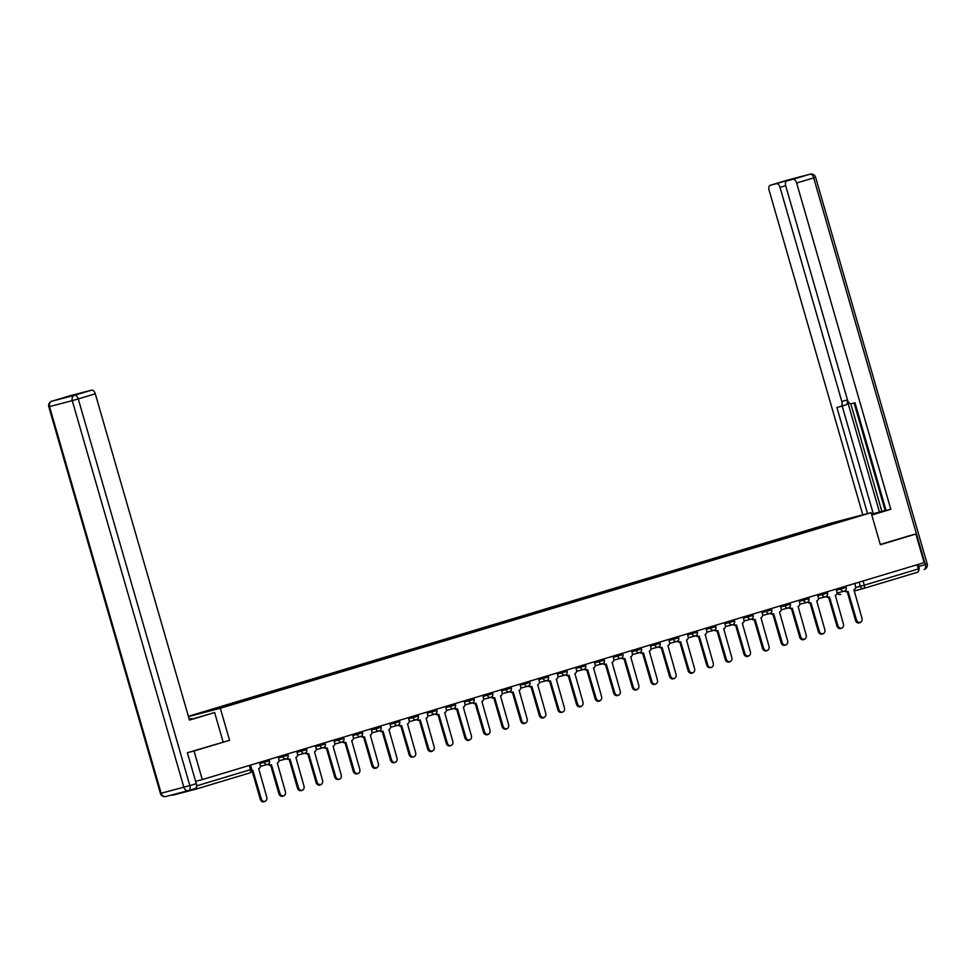 <?xml version="1.0" encoding="UTF-8"?>
<svg xmlns="http://www.w3.org/2000/svg" width="976" height="976" viewBox="0 0 976 976"><rect width="100%" height="100%" fill="white"/><g stroke="black" fill="none" stroke-linecap="round" stroke-linejoin="round"><path stroke-width="1.46" d="M187.721 752.642L194.029 750.983L202.288 779.592L924.138 562.627L915.878 534.031L880.352 544.706L871.104 512.656L830.942 523.173L188.38 716.299M194.029 750.983L229.567 740.308L220.308 708.259L871.104 512.656M171.947 794.915A2.989 1.659 -106.7 0 0 172.959 795.159L195.688 789.206A2.989 1.659 -106.7 0 0 195.725 789.194A2.989 1.659 -106.7 0 0 196.566 786.29M195.627 781.337L202.288 779.592M915.878 534.031L909.583 535.678M917.111 564.738L918.318 568.947A2.989 1.659 73.3 0 1 917.574 572.229A2.989 1.659 73.3 0 1 917.538 572.241L863.589 588.455A2.989 1.659 -106.7 0 0 864.309 585.185L918.318 568.947M822.317 526.869L835.334 522.965M821.865 526.418L195.871 714.566L835.358 522.88M188.466 716.604L220.308 708.259M85.449 391.754A4.49 2.489 73.3 0 1 85.498 391.742L91.646 390.132A4.49 2.489 73.3 0 1 95.294 393.804L78.251 398.928L189.844 785.582L196.286 783.655L187.368 752.74L229.567 740.308M820.145 527.528L819.974 526.918M845.411 590.407A2.989 2.489 75.3 0 0 848.083 591.456L856.562 620.138A3.44 2.867 75.3 0 0 862.04 618.491L853.927 589.699A2.989 2.489 75.3 0 0 855.476 586.1L854.732 583.489M860.173 622.651L859.124 622.92A3.44 2.867 -104.7 0 1 855.513 620.419L847.217 591.676M847.937 591.493L847.034 591.724A2.989 2.489 -104.7 0 1 844.63 590.98M826.818 595.994A2.989 2.489 75.3 0 0 829.478 597.044L837.957 625.738A3.44 2.867 75.3 0 0 843.447 624.091L835.322 595.287A2.989 2.489 75.3 0 0 836.883 591.688L836.127 589.089M841.568 628.239L840.531 628.507A3.44 2.867 -104.7 0 1 836.908 626.006L828.624 597.263M829.344 597.08L828.441 597.312A2.989 2.489 -104.7 0 1 826.025 596.58M808.213 601.582A2.989 2.489 75.3 0 0 810.885 602.631L819.352 631.326A3.44 2.867 75.3 0 0 824.842 629.679L816.717 600.874A2.989 2.489 75.3 0 0 818.278 597.288L817.522 594.677M822.975 633.827L821.926 634.107A3.44 2.867 -104.7 0 1 818.315 631.594L810.019 602.863M810.739 602.668L809.836 602.9A2.989 2.489 -104.7 0 1 807.433 602.168M871.739 514.852L884.988 510.704L871.58 514.303M871.788 515.011L890.82 509.289L886.086 510.533L854.964 402.734L851.194 403.722A4.49 2.489 -106.7 0 1 847.534 400.038L785.729 185.879A4.49 2.489 -106.7 0 1 786.839 180.938L794.476 178.645A4.49 2.489 73.3 0 1 794.513 178.632L783.996 181.39A4.49 2.489 73.3 0 1 785.79 181.951M854.085 402.966L885.147 510.582L886.025 510.35M850.779 403.771L881.828 511.363L885.122 510.497M881.828 511.363L871.544 514.206M890.82 509.289L796.648 183.012A4.49 2.489 -106.7 0 0 792.988 179.328L786.888 180.926A4.49 2.489 -106.7 0 0 786.839 180.938M785.668 185.672L780.019 187.368A4.49 2.489 -106.7 0 0 776.371 183.683L770.259 185.281A4.49 2.489 -106.7 0 0 770.223 185.306A4.49 2.489 -106.7 0 0 769.1 190.235L862.796 514.828M780.019 187.368L841.837 401.539A4.49 2.489 -106.7 0 1 840.714 406.467A4.49 2.489 -106.7 0 1 840.678 406.48L836.896 407.468L867.53 513.583M909.937 535.58L880.291 544.486M918.477 570.899A4.49 2.489 -106.7 0 0 918.855 566.47L918.257 564.396M841.837 401.539L847.083 399.965L879.449 512.071M847.083 399.965A4.49 2.489 73.3 0 1 845.972 404.894A4.49 2.489 73.3 0 1 845.924 404.906L840.763 406.455M842.178 406.028L873.264 513.693M189.429 719.91L214.635 712.529L189.478 720.093L95.294 393.804M189.246 719.288L191.833 718.507L189.222 719.19M223.138 741.992L214.635 712.529M192.016 719.141L191.833 718.507M68.82 396.11A4.49 2.489 73.3 0 1 68.869 396.097A4.49 2.489 73.3 0 1 68.918 396.085L75.018 394.487A4.49 2.489 73.3 0 1 75.945 394.536M75.018 394.487L85.546 391.73A4.49 2.489 73.3 0 1 85.546 391.73L77.885 394.023M196.286 783.655A4.49 2.489 73.3 0 1 195.176 788.584A4.49 2.489 73.3 0 1 195.127 788.596L188.783 790.499M789.608 607.182A2.989 2.489 75.3 0 0 792.28 608.219L800.759 636.913A3.44 2.867 75.3 0 0 806.237 635.266L798.124 606.462A2.989 2.489 75.3 0 0 799.673 602.875L798.929 600.264M804.37 639.426L803.321 639.695A3.44 2.867 -104.7 0 1 799.71 637.194L791.414 608.451M792.134 608.255L791.231 608.499A2.989 2.489 -104.7 0 1 788.828 607.755M771.016 612.769A2.989 2.489 75.3 0 0 773.675 613.819L782.154 642.501A3.44 2.867 75.3 0 0 787.644 640.854L779.519 612.062A2.989 2.489 75.3 0 0 781.081 608.463L780.324 605.852M785.765 645.014L784.728 645.282A3.44 2.867 -104.7 0 1 781.105 642.781L772.821 614.038M773.541 613.855L772.638 614.087A2.989 2.489 -104.7 0 1 770.223 613.343M752.411 618.357A2.989 2.489 75.3 0 0 755.082 619.406L763.549 648.101A3.44 2.867 75.3 0 0 769.039 646.454L760.926 617.649A2.989 2.489 75.3 0 0 762.476 614.05L761.719 611.452M767.173 650.602L766.123 650.87A3.44 2.867 -104.7 0 1 762.512 648.369L754.216 619.626M754.936 619.443L754.033 619.675A2.989 2.489 -104.7 0 1 751.63 618.943M733.806 623.945A2.989 2.489 75.3 0 0 736.477 624.994L744.956 653.688A3.44 2.867 75.3 0 0 750.434 652.041L742.321 623.237A2.989 2.489 75.3 0 0 743.871 619.65L743.126 617.039M748.568 656.189L747.518 656.47A3.44 2.867 -104.7 0 1 743.907 653.957L735.611 625.226M736.331 625.03L735.428 625.262A2.989 2.489 -104.7 0 1 733.025 624.53M715.213 629.544A2.989 2.489 75.3 0 0 717.872 630.581L726.351 659.276A3.44 2.867 75.3 0 0 731.841 657.629L723.716 628.825A2.989 2.489 75.3 0 0 725.278 625.238L724.521 622.627M729.963 661.789L728.926 662.057A3.44 2.867 -104.7 0 1 725.314 659.556L717.018 630.813M717.738 630.618L716.835 630.862A2.989 2.489 -104.7 0 1 714.42 630.118M696.608 635.132A2.989 2.489 75.3 0 0 699.28 636.181L707.746 664.876A3.44 2.867 75.3 0 0 713.236 663.216L705.123 634.424A2.989 2.489 75.3 0 0 706.673 630.825L705.916 628.215M711.37 667.377L710.321 667.645A3.44 2.867 -104.7 0 1 706.709 665.144L698.413 636.401M699.133 636.218L698.23 636.45A2.989 2.489 -104.7 0 1 695.827 635.705M678.003 640.72A2.989 2.489 75.3 0 0 680.675 641.769L689.154 670.463A3.44 2.867 75.3 0 0 694.631 668.816L686.518 640.012A2.989 2.489 75.3 0 0 688.068 636.413L687.324 633.814M692.765 672.964L691.728 673.233A3.44 2.867 -104.7 0 1 688.104 670.732L679.808 641.988M680.528 641.805L679.625 642.037A2.989 2.489 -104.7 0 1 677.222 641.305M659.41 646.307A2.989 2.489 75.3 0 0 662.07 647.356L670.549 676.051A3.44 2.867 75.3 0 0 676.039 674.404L667.913 645.6A2.989 2.489 75.3 0 0 669.475 642.013L668.719 639.402M674.16 678.552L673.123 678.832A3.44 2.867 -104.7 0 1 669.512 676.319L661.216 647.588M661.935 647.393L661.033 647.625A2.989 2.489 -104.7 0 1 658.617 646.893M640.805 651.907A2.989 2.489 75.3 0 0 643.477 652.944L651.944 681.638A3.44 2.867 75.3 0 0 657.434 679.991L649.321 651.187A2.989 2.489 75.3 0 0 650.87 647.6L650.114 644.99M655.567 684.152L654.518 684.42A3.44 2.867 -104.7 0 1 650.907 681.919L642.611 653.176M643.33 652.981L642.428 653.225A2.989 2.489 -104.7 0 1 640.024 652.48M622.2 657.495A2.989 2.489 75.3 0 0 624.872 658.544L633.351 687.238A3.44 2.867 75.3 0 0 638.829 685.579L630.716 656.787A2.989 2.489 75.3 0 0 632.265 653.188L631.521 650.577M636.962 689.739L635.925 690.008A3.44 2.867 -104.7 0 1 632.302 687.507L624.006 658.763M624.725 658.58L623.823 658.812A2.989 2.489 -104.7 0 1 621.419 658.068M603.607 663.082A2.989 2.489 75.3 0 0 606.267 664.131L614.746 692.826A3.44 2.867 75.3 0 0 620.236 691.179L612.111 662.375A2.989 2.489 75.3 0 0 613.672 658.776L612.916 656.177M618.357 695.327L617.32 695.595A3.44 2.867 -104.7 0 1 613.709 693.094L605.413 664.351M606.133 664.168L605.23 664.4A2.989 2.489 -104.7 0 1 602.814 663.668M585.002 668.67A2.989 2.489 75.3 0 0 587.674 669.719L596.153 698.413A3.44 2.867 75.3 0 0 601.631 696.766L593.518 667.962A2.989 2.489 75.3 0 0 595.067 664.375L594.311 661.765M599.764 700.914L598.715 701.195A3.44 2.867 -104.7 0 1 595.104 698.682L586.808 669.951M587.528 669.756L586.625 669.987A2.989 2.489 -104.7 0 1 584.221 669.255M566.397 674.27A2.989 2.489 75.3 0 0 569.069 675.307L577.548 704.001A3.44 2.867 75.3 0 0 583.026 702.354L574.913 673.55A2.989 2.489 75.3 0 0 576.462 669.963L575.718 667.352M581.159 706.514L580.122 706.783A3.44 2.867 -104.7 0 1 576.499 704.282L568.203 675.538M568.923 675.343L568.032 675.587A2.989 2.489 -104.7 0 1 565.616 674.843M547.804 679.857A2.989 2.489 75.3 0 0 550.464 680.906L558.943 709.601A3.44 2.867 75.3 0 0 564.433 707.942L556.308 679.15A2.989 2.489 75.3 0 0 557.869 675.551L557.113 672.94M562.566 712.102L561.517 712.37A3.44 2.867 -104.7 0 1 557.906 709.869L549.61 681.126M550.33 680.943L549.427 681.175A2.989 2.489 -104.7 0 1 547.011 680.431M529.199 685.445A2.989 2.489 75.3 0 0 531.871 686.494L540.35 715.188A3.44 2.867 75.3 0 0 545.828 713.541L537.715 684.737A2.989 2.489 75.3 0 0 539.264 681.138L538.508 678.54M543.961 717.689L542.912 717.958A3.44 2.867 -104.7 0 1 539.301 715.457L531.005 686.714M531.725 686.531L530.822 686.762A2.989 2.489 -104.7 0 1 528.419 686.03M510.594 691.032A2.989 2.489 75.3 0 0 513.266 692.082L521.745 720.776A3.44 2.867 75.3 0 0 527.223 719.129L519.11 690.325A2.989 2.489 75.3 0 0 520.659 686.738L519.915 684.127M525.356 723.277L524.319 723.558A3.44 2.867 -104.7 0 1 520.696 721.044L512.4 692.313M513.12 692.118L512.229 692.35A2.989 2.489 -104.7 0 1 509.814 691.618M492.002 696.632A2.989 2.489 75.3 0 0 494.661 697.669L503.14 726.364A3.44 2.867 75.3 0 0 508.63 724.717L500.505 695.912A2.989 2.489 75.3 0 0 502.067 692.326L501.31 689.715M506.764 728.877L505.714 729.145A3.44 2.867 -104.7 0 1 502.103 726.644L493.807 697.901M494.527 697.706L493.624 697.95A2.989 2.489 -104.7 0 1 491.209 697.206M473.397 702.22A2.989 2.489 75.3 0 0 476.068 703.269L484.547 731.963A3.44 2.867 75.3 0 0 490.025 730.304L481.912 701.512A2.989 2.489 75.3 0 0 483.462 697.913L482.705 695.302M488.159 734.464L487.109 734.733A3.44 2.867 -104.7 0 1 483.498 732.232L475.202 703.489M475.922 703.306L475.019 703.537A2.989 2.489 -104.7 0 1 472.616 702.793M454.804 707.807A2.989 2.489 75.3 0 0 457.463 708.857L465.942 737.551A3.44 2.867 75.3 0 0 471.432 735.904L463.307 707.1A2.989 2.489 75.3 0 0 464.857 703.501L464.112 700.902M469.554 740.052L468.517 740.32A3.44 2.867 -104.7 0 1 464.893 737.819L456.597 709.076M457.317 708.893L456.426 709.125A2.989 2.489 -104.7 0 1 454.011 708.393M436.199 713.395A2.989 2.489 75.3 0 0 438.858 714.444L447.337 743.139A3.44 2.867 75.3 0 0 452.827 741.492L444.702 712.687A2.989 2.489 75.3 0 0 446.264 709.101L445.507 706.49M450.961 745.64L449.912 745.92A3.44 2.867 -104.7 0 1 446.3 743.407L438.004 714.676M438.724 714.481L437.821 714.713A2.989 2.489 -104.7 0 1 435.406 713.981M417.594 718.995A2.989 2.489 75.3 0 0 420.266 720.032L428.745 748.726A3.44 2.867 75.3 0 0 434.222 747.079L426.109 718.275A2.989 2.489 75.3 0 0 427.659 714.688L426.902 712.077M432.356 751.239L431.307 751.508A3.44 2.867 -104.7 0 1 427.695 749.007L419.399 720.264M420.119 720.068L419.216 720.312A2.989 2.489 -104.7 0 1 416.813 719.568M399.001 724.582A2.989 2.489 75.3 0 0 401.661 725.632L410.14 754.326A3.44 2.867 75.3 0 0 415.63 752.667L407.504 723.875A2.989 2.489 75.3 0 0 409.066 720.276L408.31 717.665M413.751 756.827L412.714 757.095A3.44 2.867 -104.7 0 1 409.09 754.594L400.794 725.851M401.514 725.668L400.624 725.9A2.989 2.489 -104.7 0 1 398.208 725.156M380.396 730.17A2.989 2.489 75.3 0 0 383.068 731.219L391.535 759.914A3.44 2.867 75.3 0 0 397.025 758.267L388.899 729.462A2.989 2.489 75.3 0 0 390.461 725.863L389.705 723.265M395.158 762.415L394.109 762.683A3.44 2.867 -104.7 0 1 390.498 760.182L382.202 731.439M382.921 731.256L382.019 731.488A2.989 2.489 -104.7 0 1 379.615 730.756M361.791 735.758A2.989 2.489 75.3 0 0 364.463 736.807L372.942 765.501A3.44 2.867 75.3 0 0 378.42 763.854L370.307 735.05A2.989 2.489 75.3 0 0 371.856 731.463L371.1 728.852M376.553 768.002L375.504 768.283A3.44 2.867 -104.7 0 1 371.893 765.77L363.597 737.039M364.316 736.843L363.414 737.075A2.989 2.489 -104.7 0 1 361.01 736.343M343.198 741.357A2.989 2.489 75.3 0 0 345.858 742.394L354.337 771.089A3.44 2.867 75.3 0 0 359.827 769.442L351.702 740.638A2.989 2.489 75.3 0 0 353.263 737.051L352.507 734.44M357.948 773.602L356.911 773.87A3.44 2.867 -104.7 0 1 353.288 771.369L344.992 742.626M345.724 742.431L344.821 742.675A2.989 2.489 -104.7 0 1 342.405 741.931M324.593 746.945A2.989 2.489 75.3 0 0 327.265 747.994L335.732 776.689A3.44 2.867 75.3 0 0 341.222 775.029L333.097 746.237A2.989 2.489 75.3 0 0 334.658 742.638L333.902 740.028M339.355 779.19L338.306 779.458A3.44 2.867 -104.7 0 1 334.695 776.957L326.399 748.214M327.119 748.031L326.216 748.263A2.989 2.489 -104.7 0 1 323.812 747.518M305.988 752.533A2.989 2.489 75.3 0 0 308.66 753.582L317.139 782.276A3.44 2.867 75.3 0 0 322.617 780.629L314.504 751.825A2.989 2.489 75.3 0 0 316.053 748.226L315.309 745.627M320.75 784.777L319.701 785.046A3.44 2.867 -104.7 0 1 316.09 782.545L307.794 753.801M308.514 753.618L307.611 753.85A2.989 2.489 -104.7 0 1 305.207 753.118M287.395 758.12A2.989 2.489 75.3 0 0 290.055 759.169L298.534 787.864A3.44 2.867 75.3 0 0 304.024 786.217L295.899 757.413A2.989 2.489 75.3 0 0 297.46 753.826L296.704 751.215M302.145 790.365L301.108 790.645A3.44 2.867 -104.7 0 1 297.485 788.132L289.201 759.401M289.921 759.206L289.018 759.438A2.989 2.489 -104.7 0 1 286.602 758.706M268.79 763.72A2.989 2.489 75.3 0 0 271.462 764.757L279.929 793.451A3.44 2.867 75.3 0 0 285.419 791.804L277.294 763A2.989 2.489 75.3 0 0 278.855 759.413L278.099 756.803M283.552 795.965L282.503 796.233A3.44 2.867 -104.7 0 1 278.892 793.732L270.596 764.989M271.316 764.794L270.413 765.038A2.989 2.489 -104.7 0 1 268.01 764.293M251.845 770.406A2.989 2.489 75.3 0 0 252.857 770.357L261.336 799.051A3.44 2.867 75.3 0 0 266.814 797.392L258.701 768.6A2.989 2.489 75.3 0 0 260.25 765.001L259.506 762.39M264.947 801.552L263.898 801.821A3.44 2.867 -104.7 0 1 260.287 799.32L251.991 770.576M259.823 763.513L269.522 760.804L269.144 759.499M278.428 757.913L288.115 755.204L287.749 753.899M297.021 752.325L306.72 749.617L306.342 748.311M315.626 746.738L325.325 744.029L324.947 742.724M334.231 741.15L343.918 738.442L343.552 737.136M352.824 735.55L362.523 732.842L362.145 731.536M371.429 729.963L381.128 727.254L380.75 725.949M390.034 724.375L399.721 721.667L399.343 720.361M408.627 718.787L418.326 716.079L417.948 714.774M427.232 713.188L436.931 710.479L436.553 709.174M445.825 707.6L455.524 704.892L455.145 703.586M464.43 702.012L474.129 699.304L473.75 697.999M483.035 696.425L492.734 693.716L492.355 692.411M501.627 690.825L511.326 688.117L510.948 686.811M520.232 685.237L529.931 682.529L529.553 681.224M538.837 679.65L548.536 676.941L548.158 675.636M557.43 674.062L567.129 671.354L566.751 670.048M576.035 668.462L585.734 665.754L585.356 664.449M594.64 662.875L604.339 660.166L603.961 658.861M613.233 657.287L622.932 654.579L622.554 653.273M631.838 651.7L641.537 648.991L641.159 647.686M650.443 646.1L660.142 643.391L659.764 642.086M669.036 640.512L678.735 637.804L678.357 636.498M687.641 634.925L697.34 632.216L696.962 630.911M706.246 629.337L715.933 626.629L715.567 625.323M724.839 623.737L734.538 621.029L734.159 619.723M743.444 618.15L753.143 615.441L752.764 614.136M762.049 612.562L771.735 609.854L771.369 608.548M780.641 606.974L790.34 604.266L789.962 602.961M799.246 601.375L808.945 598.666L808.567 597.361M817.851 595.787L827.538 593.079L827.172 591.773M836.444 590.199L846.143 587.491L845.765 586.186M249.27 765.465L250.478 769.674A2.989 1.659 -106.7 0 1 249.734 772.955A2.989 1.659 -106.7 0 1 249.697 772.968L195.749 789.181M855.586 587.564L864.309 585.185L863.089 580.976M859.112 582.172L860.32 586.32A2.989 2.489 -104.7 0 0 863.455 588.504A2.989 2.989 0 0 0 863.565 588.467A2.989 1.659 -106.7 0 1 863.528 588.479A2.989 2.489 -104.7 0 1 863.455 588.504L854.098 590.956L863.382 588.516M837.335 592.969A2.989 2.989 0 0 0 840.726 594.457L840.8 594.433A2.989 2.489 -104.7 0 1 837.811 592.847M263.898 761.073L264.264 762.341A2.989 2.489 75.3 0 0 267.473 764.501M282.491 755.485L282.857 756.754A2.989 2.489 75.3 0 0 286.078 758.913M301.096 749.897L301.462 751.166A2.989 2.489 75.3 0 0 304.671 753.326M319.689 744.298L320.067 745.579A2.989 2.489 75.3 0 0 323.276 747.738M338.294 738.71L338.66 739.979A2.989 2.489 75.3 0 0 341.881 742.138M356.899 733.122L357.265 734.391A2.989 2.489 75.3 0 0 360.473 736.551M375.492 727.535L375.87 728.804A2.989 2.489 75.3 0 0 379.078 730.963M394.097 721.935L394.463 723.216A2.989 2.489 75.3 0 0 397.683 725.375M412.702 716.347L413.068 717.616A2.989 2.489 75.3 0 0 416.276 719.776M431.294 710.76L431.673 712.029A2.989 2.489 75.3 0 0 434.881 714.188M449.899 705.172L450.265 706.441A2.989 2.489 75.3 0 0 453.486 708.6M468.504 699.572L468.87 700.853A2.989 2.489 75.3 0 0 472.079 703.013M487.097 693.985L487.463 695.254A2.989 2.489 75.3 0 0 490.684 697.413M505.702 688.397L506.068 689.666A2.989 2.489 75.3 0 0 509.289 691.825M524.307 682.81L524.673 684.078A2.989 2.489 75.3 0 0 527.882 686.238M542.9 677.21L543.266 678.491A2.989 2.489 75.3 0 0 546.487 680.65M561.505 671.622L561.871 672.891A2.989 2.489 75.3 0 0 565.092 675.05M580.11 666.035L580.476 667.303A2.989 2.489 75.3 0 0 583.685 669.463M598.703 660.447L599.069 661.716A2.989 2.489 75.3 0 0 602.29 663.875M617.308 654.847L617.674 656.128A2.989 2.489 75.3 0 0 620.895 658.288M635.913 649.26L636.279 650.528A2.989 2.489 75.3 0 0 639.487 652.688M654.506 643.672L654.872 644.941A2.989 2.489 75.3 0 0 658.092 647.1M673.111 638.084L673.477 639.353A2.989 2.489 75.3 0 0 676.697 641.513M691.716 632.485L692.082 633.766A2.989 2.489 75.3 0 0 695.29 635.925M710.308 626.897L710.674 628.166A2.989 2.489 75.3 0 0 713.895 630.325M728.913 621.309L729.279 622.578A2.989 2.489 75.3 0 0 732.488 624.738M747.518 615.722L747.884 616.991A2.989 2.489 75.3 0 0 751.093 619.15M766.111 610.122L766.477 611.403A2.989 2.489 75.3 0 0 769.698 613.562M784.716 604.534L785.082 605.803A2.989 2.489 75.3 0 0 788.291 607.963M803.321 598.947L803.687 600.216A2.989 2.489 75.3 0 0 806.896 602.375M821.914 593.359L822.28 594.628A2.989 2.489 75.3 0 0 825.501 596.787M840.519 587.759L840.885 589.04A2.989 2.489 75.3 0 0 844.094 591.2M196.591 785.875L251.747 769.271L250.539 765.086M856.562 620.138L855.513 620.419M837.957 625.738L836.908 626.006M819.352 631.326L818.315 631.594M918.855 566.47L925.297 564.543A4.49 2.489 73.3 0 1 924.174 569.472L924.174 569.472A4.49 2.489 73.3 0 1 924.138 569.484A4.49 4.49 0 0 0 927.2 563.921L925.297 564.543L813.691 177.888L796.648 183.012M776.371 183.683L783.996 181.39M794.513 178.632L786.888 180.926M792.988 179.328L810.043 174.204L787.315 180.157L770.259 185.281M810.043 174.204A4.49 2.489 73.3 0 1 813.691 177.888L815.594 177.278A4.49 4.49 0 0 0 810.153 174.179A4.49 3.733 75.3 0 0 810.043 174.204M188.466 790.584L165.957 796.489A4.49 3.733 75.3 0 1 165.847 796.514L188.575 790.56A4.49 3.733 -104.7 0 1 183.866 787.29L72.261 400.636L49.532 406.602L161.138 793.244L189.844 785.582A4.49 2.489 -106.7 0 1 188.734 790.511A4.49 2.489 -106.7 0 1 188.685 790.523A4.49 3.733 -104.7 0 1 188.575 790.56A4.49 4.49 0 0 0 188.734 790.511L195.176 788.584M68.918 396.085L51.862 401.209L74.591 395.256L91.646 390.132M68.869 396.097L51.826 401.221A4.49 4.49 0 0 0 48.8 406.76L49.532 406.602A4.49 3.733 -104.7 0 1 51.862 401.209A4.49 2.489 -106.7 0 0 51.826 401.221A4.49 2.489 -106.7 0 0 51.704 401.27M74.591 395.256A4.49 3.733 75.3 0 0 72.261 400.636L78.251 398.928A4.49 2.489 -106.7 0 0 74.591 395.256M160.406 793.415A4.49 4.49 0 0 0 165.847 796.514A4.49 3.733 75.3 0 1 161.138 793.244L160.406 793.415L48.8 406.76L50.703 406.15M800.759 636.913L799.71 637.194M782.154 642.501L781.105 642.781M763.549 648.101L762.512 648.369M744.956 653.688L743.907 653.957M726.351 659.276L725.314 659.556M707.746 664.876L706.709 665.144M689.154 670.463L688.104 670.732M670.549 676.051L669.512 676.319M651.944 681.638L650.907 681.919M633.351 687.238L632.302 687.507M614.746 692.826L613.709 693.094M596.153 698.413L595.104 698.682M577.548 704.001L576.499 704.282M558.943 709.601L557.906 709.869M540.35 715.188L539.301 715.457M521.745 720.776L520.696 721.044M503.14 726.364L502.103 726.644M484.547 731.963L483.498 732.232M465.942 737.551L464.893 737.819M447.337 743.139L446.3 743.407M428.745 748.726L427.695 749.007M410.14 754.326L409.09 754.594M391.535 759.914L390.498 760.182M372.942 765.501L371.893 765.77M354.337 771.089L353.288 771.369M335.732 776.689L334.695 776.957M317.139 782.276L316.09 782.545M298.534 787.864L297.485 788.132M279.929 793.451L278.892 793.732M261.336 799.051L260.287 799.32M836.993 593.054L844.033 591.212A2.989 2.989 0 0 0 846.143 587.491M818.4 598.642L825.428 596.8A2.989 2.989 0 0 0 827.538 593.079M799.795 604.242L806.823 602.399A2.989 2.989 0 0 0 808.945 598.666M781.19 609.829L788.23 607.987A2.989 2.989 0 0 0 790.34 604.266M762.598 615.417L769.625 613.575A2.989 2.989 0 0 0 771.735 609.854M743.993 621.004L751.02 619.162A2.989 2.989 0 0 0 753.143 615.441M725.388 626.604L732.427 624.762A2.989 2.989 0 0 0 734.538 621.029M706.795 632.192L713.822 630.35A2.989 2.989 0 0 0 715.933 626.629M688.19 637.779L695.217 635.937A2.989 2.989 0 0 0 697.34 632.216M669.585 643.367L676.624 641.525A2.989 2.989 0 0 0 678.735 637.804M650.992 648.967L658.019 647.125A2.989 2.989 0 0 0 660.142 643.391M632.387 654.554L639.414 652.712A2.989 2.989 0 0 0 641.537 648.991M613.794 660.142L620.821 658.3A2.989 2.989 0 0 0 622.932 654.579M595.189 665.73L602.216 663.887A2.989 2.989 0 0 0 604.339 660.166M576.584 671.329L583.611 669.487A2.989 2.989 0 0 0 585.734 665.754M557.991 676.917L565.019 675.075A2.989 2.989 0 0 0 567.129 671.354M539.386 682.505L546.414 680.662A2.989 2.989 0 0 0 548.536 676.941M520.781 688.092L527.809 686.25A2.989 2.989 0 0 0 529.931 682.529M502.189 693.692L509.216 691.85A2.989 2.989 0 0 0 511.326 688.117M483.584 699.28L490.611 697.437A2.989 2.989 0 0 0 492.734 693.716M464.979 704.867L472.006 703.025A2.989 2.989 0 0 0 474.129 699.304M446.386 710.455L453.413 708.613A2.989 2.989 0 0 0 455.524 704.892M427.781 716.055L434.808 714.212A2.989 2.989 0 0 0 436.931 710.479M409.176 721.642L416.215 719.8A2.989 2.989 0 0 0 418.326 716.079M390.583 727.23L397.61 725.388A2.989 2.989 0 0 0 399.721 721.667M371.978 732.817L379.005 730.975A2.989 2.989 0 0 0 381.128 727.254M353.373 738.417L360.412 736.575A2.989 2.989 0 0 0 362.523 732.842M334.78 744.005L341.807 742.163A2.989 2.989 0 0 0 343.918 738.442M316.175 749.592L323.202 747.75A2.989 2.989 0 0 0 325.325 744.029M297.57 755.18L304.61 753.338A2.989 2.989 0 0 0 306.72 749.617M278.977 760.78L286.005 758.938A2.989 2.989 0 0 0 288.115 755.204M260.372 766.367L267.4 764.525A2.989 2.989 0 0 0 269.522 760.804M195.725 789.194L249.734 772.955A2.989 2.989 0 0 0 251.747 769.271M917.574 572.229L863.565 588.467M848.01 591.468L846.973 591.749M829.405 597.056L828.368 597.336M810.812 602.656L809.763 602.924M810.153 174.179L787.425 180.133A4.49 4.49 0 0 0 787.266 180.182L770.223 185.306M815.594 177.278L927.2 563.921M840.714 406.467L845.972 404.894M792.207 608.243L791.17 608.512M773.602 613.831L772.565 614.111M755.009 619.418L753.96 619.699M736.404 625.018L735.367 625.287M717.799 630.606L716.762 630.874M699.206 636.193L698.157 636.474M680.601 641.781L679.564 642.062M662.009 647.381L660.959 647.649M643.404 652.968L642.354 653.237M624.799 658.556L623.762 658.837M606.206 664.144L605.157 664.424M587.601 669.743L586.552 670.012M568.996 675.331L567.959 675.599M550.403 680.919L549.354 681.199M531.798 686.506L530.749 686.787M513.193 692.106L512.156 692.374M494.6 697.694L493.551 697.962M475.995 703.281L474.946 703.562M457.39 708.869L456.353 709.149M438.797 714.469L437.748 714.737M420.192 720.056L419.143 720.325M401.587 725.644L400.55 725.924M382.995 731.231L381.945 731.512M364.39 736.831L363.34 737.1M345.785 742.419L344.748 742.687M327.192 748.006L326.143 748.287M308.587 753.594L307.55 753.875M289.982 759.194L288.945 759.462M271.389 764.781L270.34 765.05"/></g></svg>
